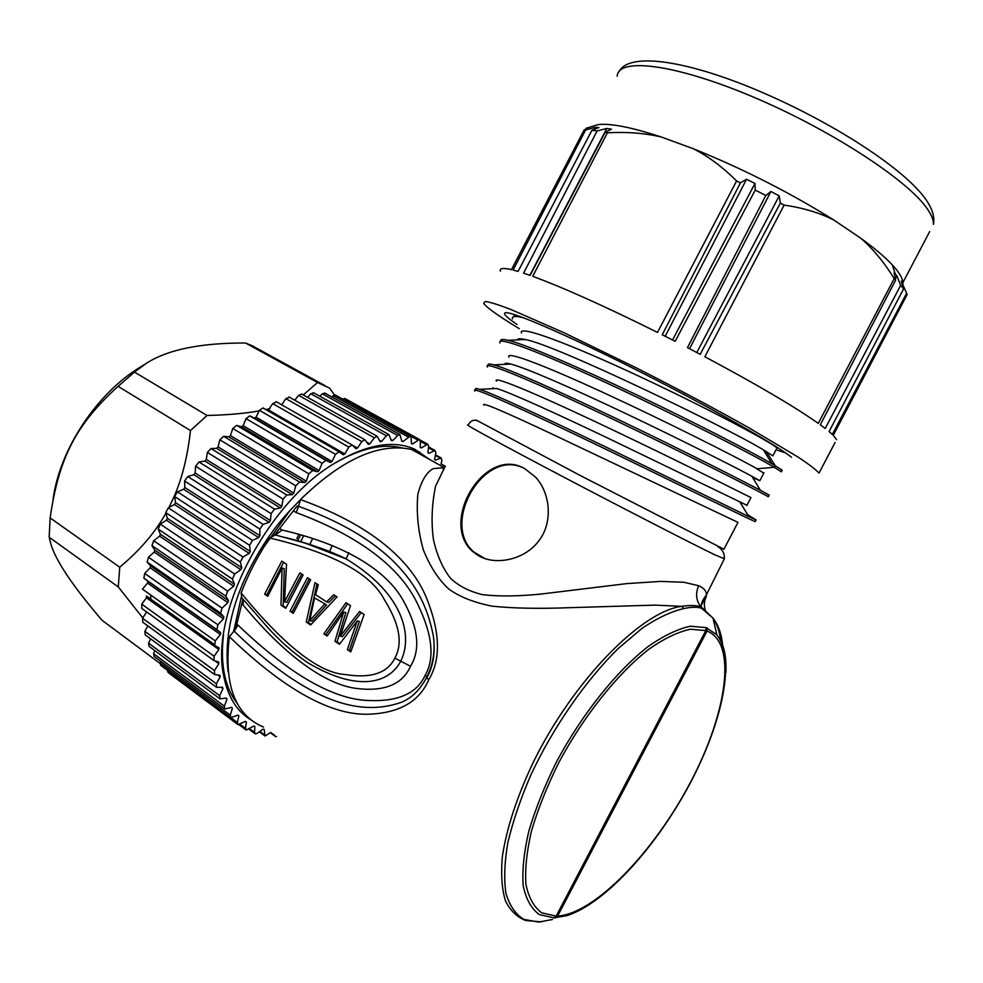 <?xml version="1.0" encoding="UTF-8"?>
<svg xmlns="http://www.w3.org/2000/svg" width="983" height="983" viewBox="0 0 983 983"><rect width="100%" height="100%" fill="white"/><g stroke="black" fill="none" stroke-linecap="round" stroke-linejoin="round"><path stroke-width="1.47" d="M300.479 535.194L297.517 540.994M300.601 541.842L303.489 536.067M312.52 538.77L309.756 544.557M324.968 385.606L252.017 345.672L245.566 343.018C200.593 342.858 167.552 349.629 146.418 363.305L140.25 367.126C96.703 393.483 59.484 449.6 53.033 499.683M146.418 363.305L134.474 372.102L118.107 386.356C75.851 424.767 58.906 457.648 50.133 517.918L49.162 537.209L50.858 544.004C55.785 560.789 72.84 586.212 102.023 620.261L159.774 663.242M334.392 394.896L329.71 388.199L317.546 382.522L303.256 394.969M245.566 343.018L317.546 382.522M134.474 372.102L207.069 415.465L190.481 430.542C187.753 455.031 182.666 476.165 175.22 493.945M118.107 386.356L190.481 430.542M50.133 517.918L119.729 567.216L118.292 586.949L142.805 617.914M49.162 537.209L118.292 586.949M150.632 594.948L150.755 599.089M295.33 399.54L294.396 400.007M269.846 408.621L265.779 409.567M259.119 410.882C245.418 413.438 228.068 414.961 207.069 415.465M174.728 495.125L169.002 507.425M165.918 513.151C155.351 532.27 139.955 550.296 119.729 567.216M222.441 666.167L223.166 665.995M222.379 665.405L223.08 665.294M346.028 558.836L348.965 552.704M329.6 551.402L332.254 545.504M345.242 398.705L342.698 399.098M335.621 395.203L331.615 396.837M325.127 393.261L322.326 393.839L319.88 396.247M313.872 392.917L310.775 393.741L307.568 397.378M301.941 394.244L298.574 395.326L294.802 400.241M289.493 397.243L285.844 398.619L281.703 404.812M276.641 401.936L272.733 403.62L267.831 410.759M339.246 451.897L262.94 407.933L259.401 410.304L256.047 417.173L254.486 418.107L249.768 415.895L246.033 418.623L243.17 425.664L241.621 426.782L236.694 425.393L232.774 428.49L230.464 435.616L228.953 436.907L223.632 436.292L219.823 439.806L218.103 446.921L216.653 448.371L211.013 448.555L207.364 452.438L206.27 459.442L204.894 461.027L198.996 462.01L195.568 466.225L195.126 473.032L193.835 474.728L187.765 476.509L184.595 480.994L184.829 487.507L183.649 489.301L177.481 491.844L174.618 496.538L175.527 502.657L174.47 504.525L168.277 507.806L165.771 512.647L167.343 518.299L166.434 520.204L160.315 524.172L158.189 529.087L160.401 534.199L159.651 536.116L153.667 540.724L151.96 545.639L154.786 550.136L154.208 552.053L148.445 557.214L147.167 562.079L150.571 565.901L150.166 567.781L144.698 573.433L143.874 578.164L147.806 581.272L147.573 583.091L142.474 589.149L215.216 640.904L220.413 634.539L220.696 632.683L216.924 629.661L217.87 624.807L223.411 618.835L223.866 616.906L220.622 613.146L222.023 608.133L227.847 602.653L228.474 600.687L225.82 596.202L227.638 591.115L233.671 586.212L234.458 584.221L232.43 579.085L234.667 573.998L240.823 569.722L241.757 567.744L240.38 562.043L242.998 557.005L249.191 553.441L250.272 551.5L249.559 545.282L252.508 540.392L258.664 537.578L259.881 535.698L259.844 529.063L263.088 524.369L269.121 522.354L270.448 520.572L271.075 513.605L274.576 509.182L280.401 507.978L281.814 506.319L283.092 499.131L286.79 495.027L292.344 494.646L293.819 493.122L295.723 485.799L299.582 482.088L304.779 482.53L306.303 481.166L308.797 473.818L312.741 470.525L317.534 471.766L319.082 470.574L322.105 463.3L325.877 460.388L330.435 462.489L331.996 461.482L335.498 454.367L339.037 451.824L343.3 454.785L344.849 453.962L348.781 447.105L352.074 444.918L355.981 448.727L357.493 448.101L361.793 441.576L364.828 439.72L368.318 444.341L369.768 443.923L374.363 437.791L377.14 436.268L380.151 441.65L381.539 441.441L386.368 435.776L388.875 434.547L391.369 440.654L392.672 440.654L397.673 435.506L399.909 434.535L401.85 441.318L403.055 441.502L410.12 436.194L411.103 437.668L411.496 443.579L412.59 443.96L419.422 439.45L420.392 441.195L420.208 447.388L421.191 447.941L427.74 444.23L428.662 446.257L427.924 452.647L428.785 453.372L435.002 450.46L435.85 452.758L434.597 459.282L435.334 460.167L441.17 458.004L441.92 460.585L441.023 463.988M213.962 644.197L146.504 596.054L146.442 597.787L141.773 604.152L141.785 608.44L213.434 660.171M146.614 611.93L142.572 618.282L142.781 622.19L214.036 674.141M147.843 625.888L144.857 631.332L145.226 634.883L216.1 686.97M150.571 638.815L148.556 643.177L149.06 646.359L219.565 698.495M154.773 650.586L153.594 653.683L154.208 656.497L224.357 708.62M160.376 661.092L160.573 665.221L230.391 717.246M167.331 670.259L168.056 672.446L237.554 724.287M276.444 736.611L275.572 736.586M270.657 732.507L274.871 735.456M270.755 732.409L265.091 736.034L264.157 729.361L263.002 729.103L257.386 733.281L255.248 733.859L254.523 732.372L254.88 726.498L253.811 726.044L246.18 730.062L245.467 728.268L246.401 722.026L245.443 721.375L238.021 724.631L237.345 722.517L238.869 715.956L238.033 715.12L230.87 717.602L230.255 715.12L232.381 708.338L231.669 707.318L224.849 708.989L224.333 706.15L227.036 699.208L226.483 698.016L220.081 698.876L219.676 695.669L222.944 688.653L222.551 687.289L216.629 687.35L216.371 683.763L220.192 676.771L219.946 675.26L214.577 674.547L214.491 670.566L218.816 663.685L218.754 662.038L213.987 660.576L214.097 656.226L218.89 649.554L218.988 647.785L214.724 645.548L215.216 640.904M443.726 467.33L444.98 466.962M250.64 719.679C236.62 711.188 227.626 696.468 223.657 675.53C209.539 612.176 269.944 498.848 337.771 461.469C368.207 444.193 393.827 440.077 414.617 449.133L429.534 459.442M411.472 443.345L412.59 443.96M401.752 440.789L403.055 441.502M391.099 439.77L392.672 440.654M379.536 440.323L381.539 441.441M366.978 442.35L369.768 443.923M352.885 445.483L357.493 448.101M268.924 410.23L344.849 453.962M256.047 417.173L331.996 461.482M330.435 462.489L254.486 418.107M243.17 425.664L319.082 470.574M317.534 471.766L241.621 426.782M230.464 435.616L306.303 481.166M304.779 482.53L228.953 436.907M218.103 446.921L293.819 493.122M292.344 494.646L216.653 448.371M206.27 459.442L281.814 506.319M280.401 507.978L204.894 461.027M195.126 473.032L270.448 520.572M269.121 522.354L193.835 474.728M184.829 487.507L259.881 535.698M258.664 537.578L183.649 489.301M175.527 502.657L250.272 551.5M249.191 553.441L174.47 504.525M167.343 518.299L241.757 567.744M240.823 569.722L166.434 520.204M160.401 534.199L234.458 584.221M233.671 586.212L159.651 536.116M154.786 550.136L228.474 600.687M227.847 602.653L154.208 552.053M150.571 565.901L223.866 616.906M223.411 618.835L150.166 567.781M147.806 581.272L220.696 632.683M220.413 634.539L147.573 583.091M218.89 649.554L146.442 597.787M218.816 663.685L214.896 660.859M220.192 676.771L217.722 674.977M222.944 688.653L221.15 687.326M227.036 699.208L225.611 698.151M232.381 708.338L231.189 707.453M238.869 715.956L237.849 715.194M402.342 447.953C383.259 443.284 361.031 448.211 335.658 462.747M223.534 634.674C221.9 648.288 222.06 660.674 224.013 671.831C226.311 684.598 230.698 695.092 237.161 703.324M228.093 671.733C224.616 642.39 230.145 611.512 244.706 579.11C257.767 551.451 272.881 528.559 290.071 510.423L304.386 495.665M233.88 630.545L241.24 597.295M263.837 547.076L290.071 510.423M269.674 537.984C257.89 555.69 248.38 574.023 241.13 592.982C284.406 645.794 319.143 672.986 345.316 674.547C371.009 678.626 387.511 673.146 394.834 658.119C403.055 643.496 399.565 624.033 384.39 599.728C370.972 573.507 332.733 552.925 269.674 537.984L276.051 534.568L275.252 534.064L297.124 506.061L298.365 506.823L300.503 499.585C341.912 459.184 378.922 442.473 411.558 449.44L444.205 467.589L433.147 468.633C426.45 472.381 421.351 480.908 417.849 494.228C416.251 512.413 418.058 530.881 423.268 549.644C429.841 566.208 438.307 579.306 448.678 588.94C459.417 596.767 473.794 602.493 491.819 606.118C512.757 608.366 538.831 608.882 570.042 607.666L654.973 605.123L681.797 606.327C690.25 605.11 696.591 605.295 700.842 606.855L712.933 618.037M263.542 727.088C235.121 715.108 223.731 684.979 229.346 636.714L235.527 629.243L242.961 599.163M420.073 452.352L411.558 449.44M243.268 599.507L243.133 604.987C290.784 662.591 330.558 685.79 357.628 688.579C384.894 691.651 402.526 684.205 410.538 666.277L400.72 661.178C389.624 682.546 359.151 693.261 307.482 662.554C292.627 652.319 279.049 640.252 266.737 626.368L241.72 597.713L241.13 592.982M275.252 534.064L274.798 534.74M298.365 506.823L296.202 512.561C370.038 540.06 403.878 574.416 417.849 604.508C432.459 634.723 434.891 658.327 425.147 675.321C416.915 693.494 397.931 701.887 368.195 700.486C338.914 699.589 296.448 681.17 237.861 624.979L235.527 629.243M233.635 630.693C319.844 714.223 369.792 713.031 400.904 702.476L402.379 701.837M410.538 666.277C420.724 649.517 418.353 627.732 403.448 600.92C388.899 574.035 351.459 546.044 282.06 530.009L276.051 534.568M394.834 658.119L400.72 661.178C411.938 639.257 407.429 596.042 346.2 558.934L346.09 558.872C328.85 550.32 307.544 542.96 282.158 536.816L274.49 534.74M347.368 649.603L357.247 620.924L339.467 644.295L334.97 641.285L343.681 612.065L327.155 636.05L323.825 633.826L345.991 602.726L350.501 605.639L340.265 636.161L359.557 611.512L364.128 614.473L350.771 651.876L347.368 649.603L351.005 651.09M326.565 601.854L315.568 594.678L318.295 584.774L315.015 582.661L306.241 622.042L310.616 624.967L337.046 596.927L333.716 594.764L326.565 601.854L328.703 602.432L335.363 595.833M290.034 611.18L307.421 577.734L310.665 579.835L293.266 613.343L290.034 611.18L293.573 612.618M280.966 605.098L282.096 568.027L267.781 596.263L264.636 594.162L281.789 561.133L286.544 564.205L284.505 601.854L299.876 572.843L303.108 574.932L285.758 608.305L280.966 605.098L286.078 607.592M324.427 604.361L309.743 620.58L311.918 621.121L326.577 604.926L314.548 597.873L326.577 604.926M314.548 597.873L309.743 620.58M444.586 467.662L442.891 467.969L443.272 469.53M229.346 636.714C291.853 697.021 336.985 715.157 367.961 714.236C398.951 713.277 419.2 701.801 428.723 679.794C440.826 659.814 440.31 633.089 427.163 599.618C414.126 566.11 379.217 528.092 300.503 499.585M713.031 618.196L713.265 619.229M552.483 919.486L538.623 922.079L523.804 919.375C515.547 914.276 509.599 905.626 505.962 893.424C503.837 879.293 504.476 862.3 507.879 842.468C512.917 821.346 520.548 798.909 530.759 775.169C553.097 727.346 585.757 680.371 618.393 648.375L642.182 628.248C657.406 618.012 671.229 611.475 683.64 608.612C691.442 606.916 697.414 606.806 701.567 608.28L712.994 618.123L714.924 620.814C719.163 627.24 721.755 635.571 722.702 645.819M444.316 468.154L435.518 486.278C431.77 504.783 431.095 522.649 433.503 539.888C437.14 555.665 442.805 568.457 450.497 578.262C458.631 585.979 469.272 591.434 482.407 594.629C498.086 596.558 517.611 596.362 541.006 594.064L626.896 583.595L660.687 581.395L684.008 582.28L698.692 585.733C704.037 588.043 706.63 591.213 706.47 595.256L701.629 604.778M725.872 672.605C726.646 655.6 723.635 642.993 716.84 634.76L706.163 627.645L690.435 626.208C677.987 628.874 664.053 635.522 648.62 646.163C616.992 670.578 582.243 713.744 556.685 761.518C544.803 785.491 535.538 808.604 528.891 830.856C523.976 851.954 522.071 870.225 523.177 885.695C525.979 899.113 531.361 908.747 539.323 914.571L554.019 917.889L567.179 915.578M555.493 917.827L557.619 916.058L707.047 631.049L705.831 630.595L556.145 916.119L557.619 916.058C595.12 913.723 654.531 851.131 690.68 781.903C727.199 712.724 737.25 642.857 707.047 631.049L707.379 628.112M476.202 420.073L580.351 475.551L723.93 549.214M746.945 505.287L609.067 438.701C554.854 412.799 509.12 392.094 496.526 388.482L479.593 389.329C492.95 393.495 545.442 417.849 608.035 448.076L748.813 516.616L756.111 519.946L747.67 514.736M496.452 381.171C492.164 375.371 530.967 391.455 591.041 419.655C651.373 448.015 718.266 481.215 741.182 492.729L750.975 497.582L746.834 505.483M508.973 357.124C505.323 350.452 544.385 365.332 605.049 393.36C665.221 421.154 732.347 455.08 754.502 467.306L763.779 473.155M752.646 477.615L759.834 480.687L750.275 475.391C730.627 464.922 678.884 438.75 625.323 413.339C571.59 387.855 525.401 367.728 510.681 364.042C506.417 362.973 504.476 363.071 504.82 364.337M483.943 405.193C479.2 400.351 517.39 417.456 577.328 446.085L737.987 522.378L723.832 549.386M521.506 333.053C517.402 324.329 568.85 343.399 639.11 376.28C709.357 409.112 772.933 443.308 776.975 447.978L772.835 455.866L763.41 449.858C726.916 427.605 554.363 344.185 525.057 339.504C520.056 338.41 517.5 338.533 517.377 339.885M776.939 448.027L776.558 448.764M475.784 389.465C474.752 388.236 476.018 388.187 479.593 389.329M488.281 365.406C487.285 363.796 489.129 363.624 493.81 364.89C509.071 368.957 561.207 392.143 621.969 421.289C682.337 450.239 740.285 479.606 760.387 490.284L769.173 495.076L768.301 496.734C763.041 493.454 691.872 456.935 614.584 419.987C536.792 382.756 481.94 359.606 487.445 367.015M500.765 341.248C499.991 339.282 502.497 338.975 508.26 340.339C525.327 344.345 577.168 366.487 635.878 394.466C694.821 422.53 750.815 451.529 771.913 463.718L782.222 470.181L781.35 471.852L774.321 467.33L757.119 468.744M513.249 316.87L515.375 314.892M785.54 452.893L776.054 449.735M512.512 318.91C511.578 316.207 515.08 315.776 523.017 317.595M474.949 391.062C468.744 384.746 523.03 409.272 600.49 446.675C677.656 483.906 749.329 519.491 755.251 521.604L755.411 521.285M499.978 342.981C495.801 335.289 541.006 352.381 610.64 384.808C679.695 416.927 753.715 455.08 774.321 467.33L775.194 465.647L766.162 451.48M516.997 324.464C505.803 316.821 502.129 312.901 505.987 312.68C514.183 312.336 565.925 334.576 632.45 367.949C698.901 401.261 765.646 438.602 787.653 454.379L791.462 457.193M835.083 442.473L819.011 473.118C816.185 469.849 809.279 464.541 798.27 457.206L747.694 427.089C714.125 408.277 677.226 388.654 637.009 368.232L564.119 332.77L510.632 309.362C498.295 304.669 489.841 302.039 485.27 301.474L483.697 303.305C486.401 307.421 498.246 315.875 519.257 328.641M836.582 439.622L833.265 435.371L907.223 294.372L906.621 293.29L832.306 434.437L829.087 431.586L903.574 288.855L900.674 285.34L825.204 428.465L820.289 424.803L895.685 280.057L894.198 278.594L818.286 423.366C794.289 406.483 756.468 384.279 704.848 356.755L784.115 205.115L780.355 203.088L700.215 354.31L687.449 347.638L765.831 195.47L755.239 190.088L675.149 341.31L662.235 334.761L740.457 182.826L736.574 180.97L657.516 332.401C604.692 306.18 563.099 287.491 532.712 276.334L607.42 132.779L605.135 132.324L530.12 275.4L523.583 273.151L597.086 130.948L591.901 130.321L518.078 271.419L513.089 270.042L585.598 129.977L584.123 129.989L511.479 269.637C503.001 267.708 499.315 268.212 500.408 271.161M591.901 130.321L598.942 127.52L595.28 127.335L585.598 129.977M605.135 132.324L611.475 129.203L606.818 128.429L597.086 130.948M591.631 126.598L597.848 124.694C609.878 123.01 631.086 127.139 661.461 137.055C645.057 133.16 627.031 131.734 607.42 132.779M584.123 129.989L588.657 127.507M755.239 190.088L754.981 183.44L746.539 179.287L740.457 182.826M780.355 203.088L779.2 195.875L770.905 191.513L765.831 195.47M736.574 180.97C722.64 167.012 708.178 156.248 693.212 148.691C742.878 168.72 789.791 192.521 833.928 220.094C819.576 212.783 802.976 207.782 784.115 205.115M900.674 285.34L896.926 275.879L895.304 274.085L894.063 272.819L895.685 280.057M906.621 293.29L901.313 281.236L903.574 288.855M894.198 278.594C884.172 262.363 873.051 248.92 860.825 238.255C874.612 248.281 885.081 257.128 892.232 264.796L896.054 269.17C900.502 274.699 902.763 279.221 902.849 282.711L929.685 231.546M693.212 148.691L661.461 137.055L693.212 148.691M860.825 238.255L833.928 220.094L860.825 238.255M594.199 129.412L595.28 127.335M529.849 275.301L606.818 128.429M665.196 336.247L746.539 179.287M672.544 339.983L754.981 183.44M689.538 348.719L770.905 191.513M696.812 352.516L779.2 195.875M895.415 278.803L896.926 275.879M902.443 285.033L903.07 283.829M478.107 555.432L472.786 551.598C438.602 522.219 484.926 445.029 524.799 468.694L535.428 477.013C550.701 493.294 553.073 522.907 538.659 541.043C524.443 560.187 494.781 565.889 478.107 555.432M484.828 558.516L473.732 551.942C440.347 523.337 484.066 447.793 523.779 468.166M361.228 612.593L342.403 636.665L340.265 636.161M357.247 620.924L359.36 621.465L349.518 650.082M334.97 641.285L339.909 643.656M343.681 612.065L345.807 612.618L337.132 641.788M323.825 633.826L327.572 635.387M347.699 603.832L326 634.33M316.981 583.927L308.429 622.571L311.12 624.365M309.24 578.913L292.234 611.721M283.645 562.325L266.86 594.727L268.089 595.551M282.096 568.027L284.284 568.653L283.178 605.663M301.707 574.035L286.704 602.407L284.505 601.854M306.241 622.042L308.429 622.571M264.636 594.162L266.86 594.727M426.929 677.545C433.282 666.302 435.444 652.614 433.429 636.492C426.401 599.421 404.959 544.693 298.23 506.208M440.237 458.115L435.346 455.412M433.822 450.681L428.49 447.732M426.303 444.599L420.392 441.342M417.726 439.979L343.006 398.889M408.154 436.931L333.102 395.571M397.673 435.506L322.326 393.839M386.368 435.776L310.775 393.741M374.363 437.791L298.574 395.326M361.793 441.576L285.844 398.619M348.781 447.105L272.733 403.62M335.498 454.367L259.401 410.304M250.001 415.981L326.098 460.462M322.105 463.3L246.033 418.623M236.694 425.393L312.741 470.525M308.797 473.818L232.774 428.49M223.632 436.292L299.582 482.088M295.723 485.799L219.823 439.806M211.013 448.555L286.79 495.027M283.092 499.131L207.364 452.438M198.996 462.01L274.576 509.182M271.075 513.605L195.568 466.225M187.765 476.509L263.088 524.369M259.844 529.063L184.595 480.994M177.481 491.844L252.508 540.392M249.559 545.282L174.618 496.538M168.277 507.806L242.998 557.005M240.38 562.043L165.771 512.647M160.315 524.172L234.667 573.998M232.43 579.085L158.189 529.087M153.667 540.724L227.638 591.115M225.82 596.202L151.96 545.639M148.445 557.214L222.023 608.133M220.622 613.146L147.167 562.079M144.698 573.433L217.87 624.807M216.924 629.661L143.874 578.164M141.773 604.152L214.097 656.226M142.572 618.282L214.491 670.566M144.857 631.332L216.371 683.763M148.556 643.177L219.676 695.669M153.594 653.683L224.333 706.15M159.885 662.763L230.255 715.12M167.307 670.332L237.345 722.517M240.024 724.213L245.467 728.268M249.596 728.71L254.523 732.372M259.831 731.463L264.378 734.829M237.861 624.979L236.989 624.377M425.147 675.321L426.978 676.685M243.133 604.987L241.965 604.189M296.202 512.561L293.598 510.951M282.06 530.009L279.75 528.547M541.4 921.87L525.782 920.518C517.009 917.176 510.214 910.553 505.397 900.674C501.883 888.964 500.851 874.415 502.301 857.029C506.478 828.608 516.874 796.894 533.474 761.874C573.703 679.929 641.997 611.107 681.797 606.327L683.64 608.612M713.326 618.688C717.258 624.623 719.789 632.192 720.92 641.395M557.742 916.058L556.624 916.537M713.498 618.786L714.924 620.814M698.692 585.733C695.325 593.4 696.038 600.441 700.842 606.855L701.567 608.28M705.352 610.406C703.779 605.614 704.098 600.994 706.298 596.558M706.445 630.828L706.777 627.879M556.894 916.095L554.756 917.864M706.163 627.645L705.831 630.595L690.373 629.218C678.123 631.872 664.422 638.434 649.259 648.927C618.172 672.962 584.049 715.403 558.934 762.341C547.261 785.884 538.143 808.604 531.606 830.463C526.753 851.204 524.861 869.181 525.93 884.393C528.657 897.602 533.929 907.076 541.744 912.826L556.145 916.119L554.019 917.889M476.595 420.515C473.167 419.52 470.353 421.056 468.166 425.135C462.133 422.862 499.978 443.566 560.949 475.649C621.784 507.67 690.521 543.009 714.113 554.461L724.274 558.762M617.201 76.244C617.975 57.481 673.011 63.342 751.073 96.101C829.062 128.675 908.403 180.319 927.51 209.158C931.675 215.24 933.653 220.315 933.432 224.407C934.673 218.177 933.027 211.234 928.517 203.567C910.651 172.885 837.786 125.148 763.349 92.906C689.685 60.909 630.361 51.595 619.401 71.046M433.429 636.48C435.395 651.102 433.085 664.803 426.511 677.594L428.723 679.794M296.878 538.586L298.623 534.666M445.348 466.298L441.035 463.902M441.17 458.004L435.457 454.846M435.002 450.46L428.588 446.921M427.74 444.23L420.183 440.077M419.422 439.45L344.714 398.41M410.12 436.194L335.092 394.908M399.909 434.535L324.587 392.954M388.875 434.547L313.307 392.61M377.14 436.268L301.363 393.913M364.828 439.72L288.891 396.911M352.074 444.918L276.039 401.592M339.037 451.824L262.94 407.933M325.877 460.388L249.768 415.895M245.738 729.73L238.955 724.668M254.818 733.539L248.908 729.14M264.673 735.714L259.377 731.794M275.166 736.279L270.374 732.74M224.013 671.831L223.657 675.53M335.928 462.575L337.771 461.469M402.244 701.899L400.904 702.476C407.232 700.043 417.726 694.195 426.425 677.779M346.2 558.934L305.43 543.206L282.096 536.792M701.284 607.052C700.904 603.759 702.526 599.863 706.138 595.391L724.188 559.143C724.938 554.043 722.812 549.829 717.823 546.499M712.994 618.123L701.272 607.039M716.84 634.76L713.019 618.147M567.117 915.603C606.241 902.713 656.46 846.265 689.648 784.262C722.64 722.075 735.935 659.323 716.791 634.711M759.834 480.687L763.963 472.786M505.225 364.312L505.741 363.329M492.544 388.678L493.024 387.757M517.955 339.86L518.459 338.902M748.813 516.616L740.101 502.313M493.81 364.89L510.693 364.042M760.387 490.284L751.774 476.19M508.26 340.339L525.057 339.504M771.913 463.718L763.41 449.858M755.251 521.604L756.111 519.946M597.848 124.694L586.175 128.269M892.232 264.796L895.329 274.146M472.786 551.598L473.732 551.942M346.09 558.872C325.152 549.104 303.845 541.744 282.158 536.816"/></g></svg>
